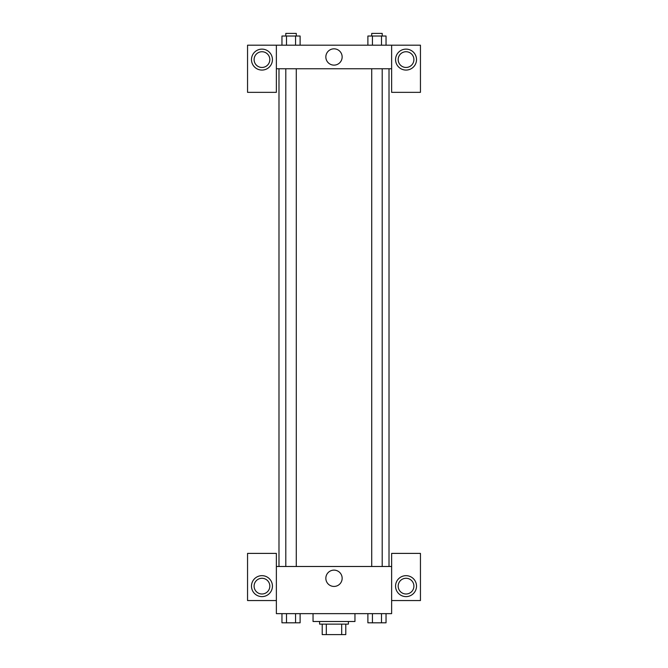 <?xml version="1.0" encoding="UTF-8"?>
<svg xmlns="http://www.w3.org/2000/svg" width="668" height="668" viewBox="0 0 668 668"><rect width="100%" height="100%" fill="white"/><g stroke="black" fill="none" stroke-linecap="round" stroke-linejoin="round"><path stroke-width="1" d="M341.682 624.121L341.682 634.6L322.21 634.6L322.21 624.121M341.682 634.6L345.79 634.6L345.79 624.121L345.79 634.6M348.404 621.499L348.404 624.121L319.596 624.121L319.596 621.499M326.318 624.121L326.318 634.6M313.041 613.641L313.041 621.499L354.959 621.499L354.959 613.641M391.632 600.549L420.448 600.549L420.448 553.396L391.632 553.396L391.632 613.641L276.368 613.641L276.368 553.396L247.552 553.396L247.552 600.549L276.368 600.549M261.965 596.616A10.479 10.479 0 0 1 252.888 580.901A10.479 10.479 0 0 1 271.033 580.901A10.479 10.479 0 0 1 261.965 596.616M254.099 586.137A7.857 7.857 0 0 1 261.965 578.279A7.857 7.857 0 0 1 269.822 586.137A7.857 7.857 0 0 1 261.965 593.994A7.857 7.857 0 0 1 254.099 586.137M325.842 578.279A8.158 8.158 0 0 1 338.075 571.215A8.158 8.158 0 0 1 338.075 585.343A8.158 8.158 0 0 1 325.842 578.279M391.632 566.489L276.368 566.489M406.035 596.616A10.479 10.479 0 0 1 396.967 580.901A10.479 10.479 0 0 1 415.112 580.901A10.479 10.479 0 0 1 406.035 596.616M398.178 586.137A7.857 7.857 0 0 1 406.035 578.279A7.857 7.857 0 0 1 413.901 586.137A7.857 7.857 0 0 1 406.035 593.994A7.857 7.857 0 0 1 398.178 586.137M389.01 68.762L389.01 566.489M382.205 566.489L382.205 68.762M296.275 68.762L296.275 566.489M391.632 68.762L391.632 92.343L420.448 92.343L420.448 45.19L391.632 45.19L391.632 68.762L276.368 68.762L276.368 92.343L247.552 92.343L247.552 45.19L276.368 45.19L276.368 68.762M269.822 59.594A7.857 7.857 0 0 1 261.965 67.451A7.857 7.857 0 0 1 254.099 59.594A7.857 7.857 0 0 1 261.965 51.737A7.857 7.857 0 0 1 269.822 59.594M261.965 70.073A10.479 10.479 0 0 1 252.888 54.358A10.479 10.479 0 0 1 271.033 54.358A10.479 10.479 0 0 1 261.965 70.073M413.901 59.594A7.857 7.857 0 0 1 402.111 66.399A7.857 7.857 0 0 1 402.111 52.789A7.857 7.857 0 0 1 413.901 59.594M406.035 70.073A10.479 10.479 0 0 1 396.967 54.358A10.479 10.479 0 0 1 415.112 54.358A10.479 10.479 0 0 1 406.035 70.073M391.632 45.19L276.368 45.19M325.842 56.98A8.158 8.158 0 0 1 338.075 49.916A8.158 8.158 0 0 1 338.075 64.036A8.158 8.158 0 0 1 325.842 56.98M386.037 45.19L386.037 36.022L367.884 36.022L367.884 45.19M381.495 36.022L381.495 45.19M372.427 36.022L372.427 45.19M371.725 36.022L371.725 33.4L382.205 33.4L382.205 36.022M300.116 45.19L300.116 36.022L281.963 36.022L281.963 45.19M295.573 36.022L295.573 45.19M286.505 36.022L286.505 45.19M285.795 36.022L285.795 33.4L296.275 33.4L296.275 36.022M386.037 613.641L386.037 622.81L367.884 622.81L367.884 613.641M381.495 613.641L381.495 622.81M372.427 613.641L372.427 622.81M382.205 622.81L371.725 622.835M300.116 613.641L300.116 622.81L281.963 622.81L281.963 613.641M295.573 613.641L295.573 622.81M286.505 613.641L286.505 622.81M296.275 622.81L285.795 622.835M278.99 68.762L278.99 566.489M371.725 566.489L371.725 68.762M285.795 68.762L285.795 566.489"/></g></svg>
